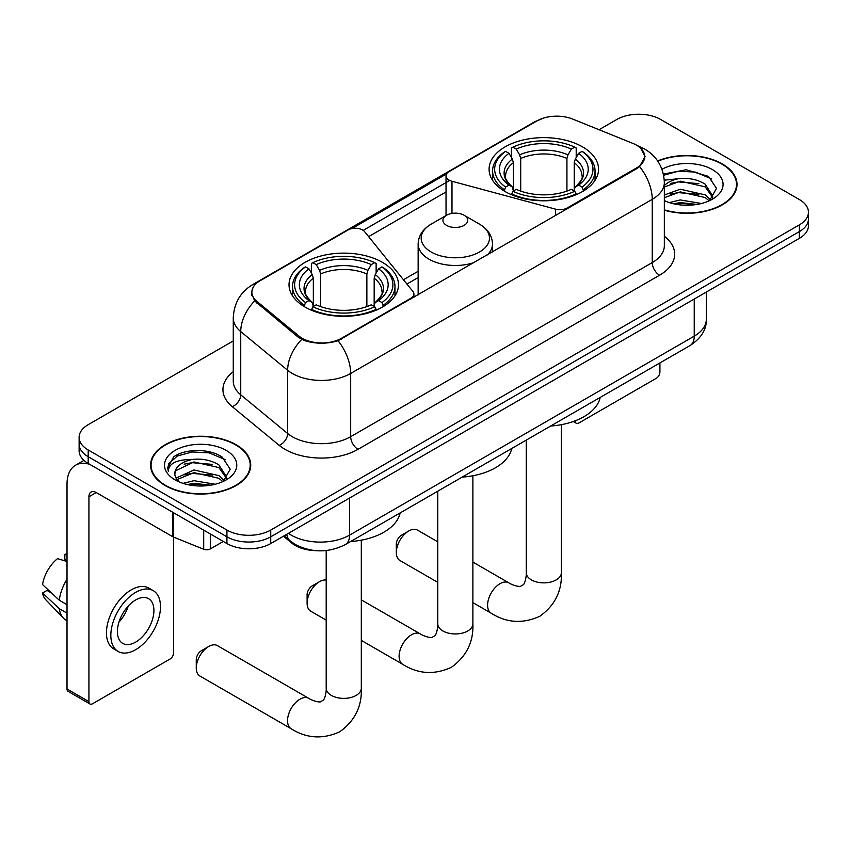 <?xml version="1.0" encoding="UTF-8"?>
<svg xmlns="http://www.w3.org/2000/svg" width="851" height="851" viewBox="0 0 851 851"><rect width="100%" height="100%" fill="white"/><g stroke="black" fill="none" stroke-linecap="round" stroke-linejoin="round"><path stroke-width="1.28" d="M567.234 208.793L567.234 207.963A10.329 5.957 180 0 1 555.565 209.155L451.987 181.263A10.329 5.957 180 0 1 449.051 180.082A10.329 5.957 180 0 1 446.03 175.859A10.329 5.957 180 0 1 449.051 171.647L537.002 120.874A27.881 16.095 0 0 1 572.702 119.076L632.825 143.383A27.881 16.095 0 0 1 636.548 145.181A27.881 16.095 0 0 1 644.718 156.563L644.718 159.02M382.45 262.374A54.73 31.593 0 0 0 322.806 255.523A54.73 31.593 0 0 0 289.021 284.713A54.73 31.593 0 0 0 305.052 307.062A54.73 31.593 0 0 0 364.696 313.913A54.73 31.593 0 0 0 398.481 284.713A54.73 31.593 0 0 0 382.45 262.374M582.52 146.872A54.73 31.593 0 0 0 522.876 140.021A54.73 31.593 0 0 0 489.091 169.211A54.73 31.593 0 0 0 505.122 191.549A54.73 31.593 0 0 0 564.766 198.4A54.73 31.593 0 0 0 598.551 169.211A54.73 31.593 0 0 0 582.52 146.872M341.559 338.251L410.884 298.233A10.329 5.957 180 0 0 413.905 294.02A10.329 5.957 180 0 0 412.937 291.499L364.643 231.706A10.329 5.957 180 0 0 347.974 230.004L260.034 280.777A27.881 16.095 0 0 0 251.864 292.159A27.881 16.095 0 0 0 256.906 301.392L299.009 336.102A27.881 16.095 0 0 0 341.559 338.251L341.559 339.081M567.234 207.963L636.548 167.945A27.881 16.095 0 0 0 644.718 156.563M316.115 550.671A30.976 17.882 180 0 1 291.744 543.055L283.447 536.215M664.344 210.197A50.081 28.913 0 0 0 737.009 184.39A50.081 28.913 0 0 0 722.339 163.945A50.081 28.913 0 0 0 657.642 160.935M236.057 444.701A50.081 28.913 0 0 0 181.476 438.435A50.081 28.913 0 0 0 150.563 465.146A50.081 28.913 0 0 0 165.232 485.591A50.081 28.913 0 0 0 219.803 491.857A50.081 28.913 0 0 0 250.726 465.146A50.081 28.913 0 0 0 236.057 444.701M151.074 467.752A50.081 28.913 0 0 0 150.904 468.518M640.718 148.265L645.079 156.393L639.622 166.605L636.91 168.562L338.06 340.708C327.007 344.038 315.955 344.038 304.903 340.708L298.648 337.539L254.672 300.924L251.502 292.882L252.928 287.766M233.27 340.921L88.196 424.67A30.976 17.882 0 0 0 79.122 437.318L79.122 450.807A30.976 17.882 0 0 0 88.196 463.455L226.93 543.555L226.93 536.811A30.976 17.882 0 0 0 270.735 536.811L799.376 231.6A30.976 17.882 0 0 0 808.45 218.952A30.976 17.882 0 0 1 799.376 231.6L270.735 536.811A30.976 17.882 0 0 1 226.93 536.811L88.196 456.71L226.93 536.811L226.93 530.067A30.976 17.882 0 0 0 270.735 530.067L799.376 224.855A30.976 17.882 0 0 0 808.45 212.207A30.976 17.882 0 0 0 799.376 199.559L660.642 119.47A30.976 17.882 0 0 0 616.837 119.47L599.061 129.724M79.122 444.062A30.976 17.882 0 0 0 88.196 456.71A30.976 17.882 0 0 1 79.122 444.062M351.857 228.6L446.615 173.891M363.196 230.387L449.051 180.816M79.122 437.318A30.976 17.882 0 0 0 88.196 449.966L226.93 530.067M250.385 468.518A50.081 28.913 0 0 0 250.205 467.752M736.668 187.763A50.081 28.913 0 0 0 736.498 186.997M226.93 543.555A30.976 17.882 0 0 0 270.735 543.555L799.376 238.344A30.976 17.882 0 0 0 808.45 225.696L808.45 212.207M664.344 209.857A49.56 28.615 0 0 0 736.498 184.39A49.56 28.615 0 0 0 721.978 164.158A49.56 28.615 0 0 0 657.834 161.222M669.301 202.602L680.247 199.932L701.469 203.495M673.588 203.783L680.247 202.602L697.022 204.421M664.344 195.017L680.247 189.22L705.181 194.868L710.5 199.932M664.344 197.687L680.247 191.9L705.181 197.538L709.117 200.857M664.28 180.178L678.811 178.667A25.817 14.903 0 0 0 664.344 185.603M678.811 178.667C688.714 177.636 697.512 179.465 705.181 184.156L712.744 196.049L712.564 198.017M664.344 186.986L680.247 181.189L705.181 186.837L712.659 197.389M664.344 200.145L665.45 201.166M664.344 200.676A36.146 20.871 0 0 0 712.489 199.145A36.146 20.871 0 0 0 712.489 169.636A36.146 20.871 0 0 0 661.972 169.296M709.543 200.666L716.489 188.443L708.564 176.423L686.225 169.753L663.408 174.093M663.642 175.242L678.417 171.211L695.448 172.104L711.755 178.976M670.428 183.401L678.417 181.912L698.852 183.646M670.428 194.102L678.417 192.624L698.852 194.358M674.279 203.932L678.417 203.336L696.629 204.485M575.138 420.841L575.212 420.883A5.159 2.978 120 0 0 576.287 423.245A5.159 2.978 120 0 0 578.871 422.99L656.259 378.312A5.159 2.978 120 0 0 659.919 371.983L659.919 362.951M165.594 485.378A49.56 28.615 0 0 0 219.611 491.58A49.56 28.615 0 0 0 250.205 465.146A49.56 28.615 0 0 0 235.684 444.913A49.56 28.615 0 0 0 181.678 438.712A49.56 28.615 0 0 0 151.074 465.146A49.56 28.615 0 0 0 165.594 485.378M183.018 483.357L193.964 480.687L215.175 484.251M187.294 484.538L193.964 483.368L210.729 485.176M176.051 478.124L193.964 469.975L218.898 475.624L224.207 480.687M176.944 479.581L193.964 472.656L218.898 478.294L222.824 481.623M223.249 481.421L230.206 469.199L222.271 457.189C209.676 448.147 184.71 448.573 173.678 456.881L167.721 467.784L168.296 471.284C168.626 463.433 176.7 459.476 192.517 459.423A25.817 14.903 0 0 0 174.827 473.571A25.817 14.903 0 0 0 176.083 478.166L179.157 481.921M192.517 459.423C202.421 458.391 211.218 460.221 218.898 464.912L226.462 476.805L226.27 478.773M174.827 473.869L175.71 470.699L193.964 461.944L218.898 467.593L226.377 478.145M226.196 450.392A36.146 20.871 0 0 0 175.083 450.392A36.146 20.871 0 0 0 175.083 479.9A36.146 20.871 0 0 0 226.196 479.9A36.146 20.871 0 0 0 226.196 450.392M167.732 468.029L168.849 463.614L177.37 455.987L192.124 451.966L209.165 452.86L225.462 459.731M184.135 464.157L192.124 462.678L212.559 464.401M184.135 474.858L192.124 473.379L212.559 475.113M187.986 484.687L192.124 484.091L210.346 485.24M396.321 552.501L396.321 544.066A7.233 4.17 -60 0 1 401.438 535.215L408.735 530.992A17.552 10.138 120 0 0 396.321 552.501A17.552 10.138 120 0 0 399.959 560.532L437.765 582.361M504.132 190.975L505.6 187.06A49.156 28.381 0 0 1 505.6 151.361L508.983 153.318A44.401 25.636 0 0 0 508.983 185.103L512.323 187.007L513.398 190.986M513.398 189.358L513.398 162.669L512.323 159.063L508.983 153.318M511.44 157.541L511.44 147.989L512.908 147.149A49.156 28.381 0 0 1 574.733 147.149L571.351 149.095A44.401 25.636 0 0 0 516.28 149.095L519.621 154.85L520.706 158.456L520.706 191.092M566.936 191.092L566.936 158.456L568.011 154.85L571.351 149.095M550.65 426.032A56.794 32.785 0 0 0 600.2 397.428M511.44 193.805A51.22 29.572 0 0 0 576.201 193.805L574.733 191.273A49.156 28.381 0 0 1 512.908 191.273L511.44 194.688M576.201 194.688L576.201 193.805M505.6 151.361L504.132 152.201A51.22 29.572 0 0 0 492.601 170.891A51.22 29.572 0 0 0 504.132 189.592M574.733 147.149L576.201 147.989L576.201 157.541M512.908 191.273L516.28 189.326A44.401 25.636 0 0 0 571.351 189.326L574.733 191.273M508.983 185.103L505.6 187.06M516.28 149.095L512.908 147.149M512.323 159.063A39.72 22.934 0 0 0 512.323 187.007L512.504 187.124C506.866 181.667 504.569 177.965 505.611 176.019A38.21 22.062 0 0 1 513.398 162.669M583.499 189.592A51.22 29.572 0 0 0 595.04 170.891A51.22 29.572 0 0 0 583.499 152.201L582.031 151.361A49.156 28.381 0 0 1 582.031 187.06L583.499 190.975M582.031 187.06L578.659 185.103A44.401 25.636 0 0 0 578.659 153.318L582.031 151.361M578.659 153.318L575.319 159.063L574.234 162.669L574.234 189.358L575.319 187.007L578.659 185.103M574.234 162.669A38.21 22.062 0 0 1 582.02 176.019C583.063 177.976 580.765 181.678 575.127 187.124L575.319 187.007A39.72 22.934 0 0 0 575.319 159.063M574.234 190.986L574.234 189.358M437.765 541.821L417.511 530.13A17.552 10.138 120 0 0 408.735 530.992L401.438 535.215M196.262 668.003L196.262 659.568A7.233 4.17 -60 0 1 201.368 650.717L208.676 646.505A17.552 10.138 120 0 0 196.262 668.003A17.552 10.138 120 0 0 199.9 676.034L291.17 728.733A17.552 10.138 -60 0 1 288.478 714.67A17.552 10.138 -60 0 1 299.946 699.203A17.552 10.138 -60 0 1 308.722 698.331C309.7 699.203 316.434 702.245 320.306 701.915L323.518 700.054C325.742 696.873 326.465 689.523 326.199 688.236A17.552 10.138 180 0 0 331.337 695.405A17.552 10.138 180 0 0 356.165 695.405A17.552 10.138 180 0 0 361.313 688.236C362.058 706.404 354.856 720.925 339.698 731.807C322.71 739.487 306.53 738.466 291.17 728.733M304.073 306.477L305.541 302.562A49.156 28.381 0 0 1 305.541 266.874L308.924 268.82A44.401 25.636 0 0 0 308.924 300.616L312.253 302.509L313.338 306.498M313.338 304.871L313.338 278.171L312.253 274.575L308.924 268.82M311.37 273.054L311.37 263.491L312.838 262.651A49.156 28.381 0 0 1 374.663 262.651L371.291 264.608A44.401 25.636 0 0 0 316.221 264.608L319.561 270.352L320.636 273.958L320.636 306.605M366.866 306.605L366.866 273.958L367.951 270.352L371.291 264.608M350.58 541.544A56.794 32.785 0 0 0 400.14 512.93M311.37 309.317A51.22 29.572 0 0 0 376.131 309.317L374.663 306.775A49.156 28.381 0 0 1 312.838 306.775L311.37 310.19M376.131 310.19L376.131 309.317M305.541 266.874L304.073 267.703A51.22 29.572 0 0 0 292.531 286.404A51.22 29.572 0 0 0 304.073 305.094M374.663 262.651L376.131 263.491L376.131 273.054M312.838 306.775L316.221 304.828A44.401 25.636 0 0 0 371.291 304.828L374.663 306.775M308.924 300.616L305.541 302.562M316.221 264.608L312.838 262.651M312.253 274.575A39.72 22.934 0 0 0 312.253 302.509L312.445 302.637C306.796 297.18 304.498 293.478 305.552 291.521A38.21 22.062 0 0 1 313.338 278.171M383.439 305.094A51.22 29.572 0 0 0 394.97 286.404A51.22 29.572 0 0 0 383.439 267.703L381.971 266.874A49.156 28.381 0 0 1 381.971 302.562L383.439 306.477M381.971 302.562L378.589 300.616A44.401 25.636 0 0 0 378.589 268.82L381.971 266.874M378.589 268.82L375.248 274.575L374.174 278.171L374.174 304.871L375.248 302.509L378.589 300.616M374.174 278.171A38.21 22.062 0 0 1 381.961 291.521C383.003 293.489 380.705 297.19 375.068 302.637L375.248 302.509A39.72 22.934 0 0 0 375.248 274.575M374.174 306.498L374.174 304.871M308.722 698.331L217.452 645.632A17.552 10.138 120 0 0 208.676 646.505L201.368 650.717M307.105 603.168L307.105 594.732A7.233 4.17 -60 0 1 312.211 585.882L319.508 581.669A17.552 10.138 120 0 0 307.105 603.168A17.552 10.138 120 0 0 310.732 611.199L326.199 620.134M487.378 254.896A37.178 21.466 0 0 0 492.495 244.035C492.218 235.759 487.878 229.121 479.475 224.132L464.082 215.239A12.393 7.159 0 0 0 446.562 215.239A12.393 7.159 0 0 0 446.562 225.366A12.393 7.159 0 0 0 464.082 225.366A12.393 7.159 0 0 0 464.082 215.239L479.475 224.132A34.146 19.711 0 0 1 479.475 252.013A34.146 19.711 0 0 1 431.18 252.013A34.146 19.711 0 0 1 431.18 224.132C422.766 229.121 418.426 235.759 418.149 244.035A37.178 21.466 0 0 0 429.042 259.204A37.178 21.466 0 0 0 474.145 262.534M462.146 477.124A56.794 32.785 0 0 0 511.706 448.52M326.199 580.063A17.552 10.138 120 0 0 319.508 581.669L312.211 585.882M210.314 533.96L210.314 548.927L223.281 541.449M89.738 464.348A41.305 23.849 -120 0 0 75.579 465.21A41.305 23.849 -120 0 0 67.016 484.113L67.016 688.991L88.929 701.639L88.929 496.761A10.329 5.957 60 0 1 91.068 492.038A10.329 5.957 60 0 1 96.227 492.548L172.572 536.63L172.572 512.174M88.929 701.639A5.159 2.978 120 0 0 89.993 704L68.091 691.363A5.159 2.978 -60 0 1 67.016 688.991M89.993 704A5.159 2.978 120 0 0 92.578 703.745L169.977 659.068A5.159 2.978 120 0 0 173.625 652.738L173.625 537.109M210.314 548.927A5.159 2.978 180 0 1 203.708 549.267L173.264 536.96A5.159 2.978 180 0 1 172.572 536.63M135.66 642.122A25.817 14.903 120 0 0 152.52 619.368A25.817 14.903 120 0 0 148.563 598.678A25.817 14.903 120 0 0 135.66 599.966A25.817 14.903 120 0 0 118.789 622.709A25.817 14.903 120 0 0 122.746 643.399A25.817 14.903 120 0 0 135.66 642.122M118.98 622.102A25.817 14.903 120 0 0 128.246 606.061M67.016 555.086L64.836 554.416L64.836 559.607L67.016 560.873M153.212 590.637L148.829 588.105A35.104 20.275 120 0 0 131.277 589.839A35.104 20.275 120 0 0 108.343 620.783A35.104 20.275 120 0 0 113.726 648.919L118.098 651.44A35.104 20.275 120 0 0 135.66 649.707A35.104 20.275 120 0 0 158.594 618.762A35.104 20.275 120 0 0 153.212 590.637A35.104 20.275 120 0 0 135.66 592.37A35.104 20.275 120 0 0 112.726 623.315A35.104 20.275 120 0 0 118.098 651.44M67.016 579.223A34.072 19.669 120 0 0 59.272 600.221L42.55 584.584A26.849 15.499 120 0 1 57.528 558.639L67.016 561.511M67.016 604.699L59.272 600.221M51.592 593.051L47.039 590.424L42.55 593.009L59.272 608.656L67.016 613.135M59.272 608.656A34.072 19.669 120 0 0 63.474 618.166A34.072 19.669 120 0 0 66.048 620.198L67.016 620.762M67.016 553.81A26.849 15.499 120 0 0 64.836 554.416M42.55 593.009A26.849 15.499 120 0 0 45.72 599.689L63.474 618.166M410.884 299.063L410.884 298.233M256.906 301.392L256.906 303.126M299.009 336.102L299.009 337.826M636.548 167.945L636.548 168.775M291.744 542.14L291.744 543.055M555.565 215.526L555.565 209.155M451.987 213.41L451.987 181.263M664.344 236.27A51.634 29.806 180 0 1 659.546 275.235L357.994 449.339A10.329 5.957 60 0 1 350.686 436.691L652.249 262.587A41.305 23.849 0 0 0 664.344 245.726L664.344 182.486A41.305 23.849 180 0 1 652.249 199.347A36.146 20.871 -120 0 0 639.622 166.605M357.994 449.339A51.634 29.806 180 0 1 284.979 449.339A51.634 29.806 180 0 1 279.192 445.36L232.28 406.672A51.634 29.806 180 0 1 233.27 371.696M292.276 436.691A41.305 23.849 0 0 0 350.686 436.691L350.686 373.451A41.305 23.849 180 0 1 292.276 373.451A41.305 23.849 180 0 1 287.649 370.27L240.737 331.592A41.305 23.849 180 0 1 233.27 317.912L233.27 381.152A41.305 23.849 0 0 0 240.737 394.821L287.649 433.51A41.305 23.849 0 0 0 292.276 436.691M664.344 182.486C663.642 167.636 657.121 156.499 644.76 149.085L639.548 146.542A36.146 16.924 112 0 0 638.005 146.095M338.06 340.708A36.146 20.871 60 0 1 350.686 373.451L652.249 199.347L652.249 262.587A10.329 5.957 60 0 0 659.546 275.235M256.747 283.064A36.146 20.871 -120 0 0 252.853 284.511C240.493 291.925 233.972 303.062 233.27 317.912M252.853 284.511L534.322 122.001A36.146 20.871 60 0 1 537.066 120.842M254.672 300.924A36.146 24.168 129.5 0 0 240.737 331.592L240.737 394.821A10.329 6.904 -50.5 0 1 232.28 406.672M301.733 339.453A36.146 24.168 129.5 0 0 287.649 370.27L287.649 433.51A10.329 6.904 -50.5 0 1 279.192 445.36M368.621 236.631L446.03 191.943M270.735 530.067L270.735 543.555M799.376 224.855L799.376 238.344M88.196 449.966L88.196 463.455M418.149 271.278L403.448 279.756M288.404 533.354A41.305 23.849 0 0 0 291.18 535.119A41.305 23.849 0 0 0 349.591 535.119L694.235 336.145A41.305 23.849 0 0 0 706.33 319.285C706.628 329.539 701.171 338.304 689.959 345.602L345.315 544.576A20.647 11.925 60 0 0 349.591 535.119L349.591 498.026M694.235 299.052L694.235 336.145A20.647 11.925 60 0 1 689.959 345.602M286.734 534.322A20.647 13.818 129.5 0 0 290.329 541.034L284.064 535.864M561.373 424.67L561.373 572.734A17.552 10.138 180 0 1 556.235 579.893A17.552 10.138 180 0 1 531.407 579.893A17.552 10.138 180 0 1 526.269 572.734C526.535 574.01 525.801 581.371 523.578 584.552L520.365 586.403C516.493 586.743 509.76 583.69 508.781 582.818L472.879 562.085M561.373 572.734C562.128 590.902 554.916 605.423 539.768 616.294C522.78 623.985 506.6 622.964 491.229 613.231A17.552 10.138 -60 0 1 488.538 599.157A17.552 10.138 -60 0 1 500.005 583.69A17.552 10.138 -60 0 1 508.781 582.818M566.936 158.456A38.21 22.062 0 0 0 520.706 158.456M568.011 154.85A39.72 22.934 0 0 0 519.621 154.85M366.866 273.958A38.21 22.062 0 0 0 320.636 273.958M367.951 270.352A39.72 22.934 0 0 0 319.561 270.352M472.879 475.762L472.879 623.826A17.552 10.138 180 0 1 467.731 630.985A17.552 10.138 180 0 1 442.914 630.985A17.552 10.138 180 0 1 437.765 623.826C438.031 625.102 437.308 632.463 435.084 635.644L431.872 637.505C428 637.835 421.266 634.782 420.288 633.91L361.313 599.859M472.879 623.826C473.624 641.994 466.422 656.515 451.264 667.386C434.276 675.077 418.107 674.056 402.736 664.323A17.552 10.138 -60 0 1 400.044 650.249A17.552 10.138 -60 0 1 411.512 634.782A17.552 10.138 -60 0 1 420.288 633.91M88.929 496.761L96.227 492.548M173.264 512.568L173.264 536.96M203.708 549.267L203.708 530.141M446.03 215.548L446.03 175.859M251.864 292.159L251.864 295.584M413.905 297.318L413.905 294.02M534.322 122.001L543.768 118.002M639.548 146.542L637.303 145.627M418.149 277.564L406.916 284.043M345.315 544.576C328.699 552.927 312.083 552.927 295.457 544.576L290.329 541.034M706.33 319.285L706.33 292.063M736.498 188.528L736.498 184.39M576.287 423.245L573.276 421.511M250.205 469.284L250.205 465.146M151.074 469.284L151.074 465.146M491.229 613.231L472.879 602.625M492.601 180.348L492.601 170.891M595.04 180.348L595.04 170.891M526.269 440.105L526.269 572.734M361.313 540.172L361.313 688.236M292.531 295.85L292.531 286.404M394.97 295.85L394.97 286.404M326.199 550.533L326.199 688.236M402.736 664.323L361.313 640.399M492.495 251.939L492.495 244.035M418.149 294.871L418.149 244.035M446.562 215.239L431.18 224.132M437.765 491.197L437.765 623.826M75.579 465.21L83.93 460.38"/></g></svg>

